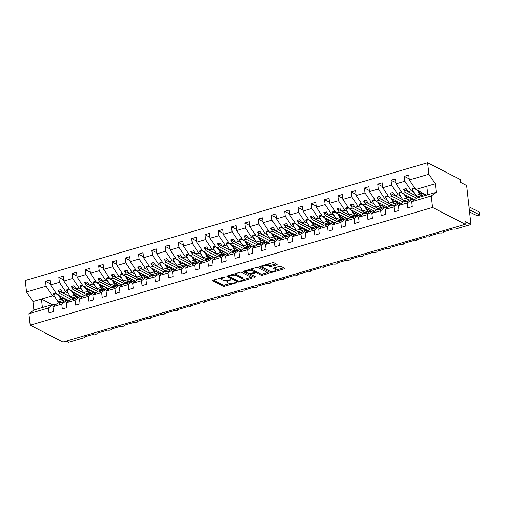 <?xml version="1.0" encoding="UTF-8"?>
<svg xmlns="http://www.w3.org/2000/svg" width="505" height="505" viewBox="0 0 505 505"><rect width="100%" height="100%" fill="white"/><g stroke="black" fill="none" stroke-linecap="round" stroke-linejoin="round"><path stroke-width="0.76" d="M225.243 276.898L213.015 280.149A1.206 0.41 173.7 0 0 212.403 280.584A1.206 0.41 173.7 0 0 212.561 280.755L223.172 286.215A1.206 0.41 173.7 0 0 224.801 286.215L235.892 282.97L236.207 282.541L233.632 282.964A3.857 1.319 173.7 0 1 228.405 282.97L227.521 282.516A3.857 1.319 173.7 0 1 227.029 281.96A3.857 1.319 173.7 0 1 228.973 280.565L230.728 279.719L228.146 280.142A3.857 1.319 173.7 0 1 222.92 280.149L222.036 279.694A3.857 1.319 173.7 0 1 221.543 279.139A3.857 1.319 173.7 0 1 223.494 277.75L225.243 276.898M276.488 264.923A1.206 0.41 173.7 0 0 277.1 264.487A1.206 0.41 173.7 0 0 276.942 264.317L273.969 262.783A1.206 0.41 173.7 0 0 272.334 262.789L260.024 266.387A1.206 0.41 173.7 0 0 259.412 266.823A1.206 0.41 173.7 0 0 259.57 267L270.175 272.46A1.206 0.41 173.7 0 0 271.81 272.46L284.126 268.856A1.206 0.41 173.7 0 0 284.732 268.42A1.206 0.41 173.7 0 0 284.58 268.243L280.982 266.394A1.206 0.41 173.7 0 0 279.347 266.4L274.082 267.94A1.206 0.41 173.7 0 0 273.47 268.376A1.206 0.41 173.7 0 0 273.628 268.546L275.408 269.468A3.226 1.105 173.7 0 1 275.818 269.929A3.226 1.105 173.7 0 1 273.489 271.261A3.226 1.105 173.7 0 1 269.828 271.097L262.84 267.505A3.226 1.105 173.7 0 1 262.43 267.044A3.226 1.105 173.7 0 1 264.759 265.706A3.226 1.105 173.7 0 1 268.426 265.87L269.588 266.47A1.206 0.41 173.7 0 0 271.223 266.47L276.488 264.923L276.393 264.033M55.045 305.115L53.454 304.294L48.48 307.981L28.918 313.706L30.186 325.195L62.917 342.036L465.282 224.296L464.966 221.424L470.969 224.517L455.819 228.948A1.843 0.631 173.7 0 1 453.326 228.954L443.226 231.909A1.843 0.631 173.7 0 1 443.466 232.174A1.843 0.631 173.7 0 1 442.134 232.938A1.843 0.631 173.7 0 1 440.038 232.843L429.938 235.797A1.843 0.631 173.7 0 1 430.178 236.062A1.843 0.631 173.7 0 1 428.846 236.826A1.843 0.631 173.7 0 1 426.75 236.731L416.65 239.686A1.843 0.631 173.7 0 1 416.884 239.951A1.843 0.631 173.7 0 1 415.558 240.715A1.843 0.631 173.7 0 1 413.462 240.62L403.362 243.574A1.843 0.631 173.7 0 1 403.596 243.839A1.843 0.631 173.7 0 1 402.27 244.603A1.843 0.631 173.7 0 1 400.175 244.508L390.075 247.463A1.843 0.631 173.7 0 1 390.308 247.728A1.843 0.631 173.7 0 1 388.983 248.492A1.843 0.631 173.7 0 1 386.887 248.397L376.787 251.351A1.843 0.631 173.7 0 1 377.02 251.616A1.843 0.631 173.7 0 1 375.688 252.38A1.843 0.631 173.7 0 1 373.599 252.285L363.499 255.24A1.843 0.631 173.7 0 1 363.733 255.505A1.843 0.631 173.7 0 1 362.401 256.269A1.843 0.631 173.7 0 1 360.311 256.174L350.211 259.128A1.843 0.631 173.7 0 1 350.445 259.393A1.843 0.631 173.7 0 1 349.113 260.157A1.843 0.631 173.7 0 1 347.023 260.062L336.923 263.017A1.843 0.631 173.7 0 1 337.157 263.282A1.843 0.631 173.7 0 1 335.825 264.046A1.843 0.631 173.7 0 1 333.736 263.951L323.636 266.905A1.843 0.631 173.7 0 1 323.869 267.17A1.843 0.631 173.7 0 1 322.537 267.934A1.843 0.631 173.7 0 1 320.448 267.839L310.348 270.794A1.843 0.631 173.7 0 1 310.581 271.059A1.843 0.631 173.7 0 1 309.249 271.823A1.843 0.631 173.7 0 1 307.154 271.728L297.06 274.682A1.843 0.631 173.7 0 1 297.293 274.947A1.843 0.631 173.7 0 1 295.962 275.711A1.843 0.631 173.7 0 1 293.866 275.616L283.772 278.571A1.843 0.631 173.7 0 1 284.006 278.836A1.843 0.631 173.7 0 1 282.674 279.6A1.843 0.631 173.7 0 1 280.578 279.505L270.484 282.459A1.843 0.631 173.7 0 1 270.718 282.724A1.843 0.631 173.7 0 1 269.386 283.488A1.843 0.631 173.7 0 1 267.29 283.393L257.19 286.348A1.843 0.631 173.7 0 1 257.43 286.613A1.843 0.631 173.7 0 1 256.098 287.377A1.843 0.631 173.7 0 1 254.002 287.282L243.902 290.236A1.843 0.631 173.7 0 1 244.142 290.501A1.843 0.631 173.7 0 1 242.81 291.265A1.843 0.631 173.7 0 1 240.715 291.17L230.615 294.125A1.843 0.631 173.7 0 1 230.854 294.39A1.843 0.631 173.7 0 1 229.523 295.154A1.843 0.631 173.7 0 1 227.427 295.059L217.327 298.013A1.843 0.631 173.7 0 1 217.567 298.278A1.843 0.631 173.7 0 1 216.235 299.042A1.843 0.631 173.7 0 1 214.139 298.947L204.039 301.902A1.843 0.631 173.7 0 1 204.279 302.167A1.843 0.631 173.7 0 1 202.947 302.931A1.843 0.631 173.7 0 1 200.851 302.836L190.751 305.79A1.843 0.631 173.7 0 1 190.985 306.055A1.843 0.631 173.7 0 1 189.659 306.819A1.843 0.631 173.7 0 1 187.563 306.724L177.463 309.679A1.843 0.631 173.7 0 1 177.697 309.944A1.843 0.631 173.7 0 1 176.371 310.708A1.843 0.631 173.7 0 1 174.275 310.613L164.175 313.567A1.843 0.631 173.7 0 1 164.409 313.832A1.843 0.631 173.7 0 1 163.077 314.596A1.843 0.631 173.7 0 1 160.988 314.501L150.888 317.456A1.843 0.631 173.7 0 1 151.121 317.721A1.843 0.631 173.7 0 1 149.789 318.485A1.843 0.631 173.7 0 1 147.7 318.39L137.6 321.344A1.843 0.631 173.7 0 1 137.833 321.609A1.843 0.631 173.7 0 1 136.501 322.373A1.843 0.631 173.7 0 1 134.412 322.278L124.312 325.233A1.843 0.631 173.7 0 1 124.546 325.498A1.843 0.631 173.7 0 1 123.214 326.262A1.843 0.631 173.7 0 1 121.124 326.167L111.024 329.121A1.843 0.631 173.7 0 1 111.258 329.386A1.843 0.631 173.7 0 1 109.926 330.15A1.843 0.631 173.7 0 1 107.836 330.055L97.736 333.01A1.843 0.631 173.7 0 1 97.97 333.275A1.843 0.631 173.7 0 1 96.638 334.039A1.843 0.631 173.7 0 1 94.542 333.944L84.449 336.898A1.843 0.631 -6.3 0 1 84.682 337.163A1.843 0.631 -6.3 0 1 83.754 337.832L68.604 342.264L66.262 341.058M30.186 325.195L432.551 207.448L465.282 224.296M241.516 272.283A1.206 0.41 173.7 0 0 239.881 272.283L227.572 275.888A1.206 0.41 173.7 0 0 226.96 276.323A1.206 0.41 173.7 0 0 227.117 276.494L237.729 281.954A1.206 0.41 173.7 0 0 239.357 281.954L251.673 278.35A1.206 0.41 173.7 0 0 252.279 277.914A1.206 0.41 173.7 0 0 252.128 277.744L241.516 272.283M243.795 271.141L256.111 267.536A1.206 0.41 173.7 0 1 257.739 267.536L268.351 272.997A1.206 0.41 173.7 0 1 268.509 273.167A1.206 0.41 173.7 0 1 267.896 273.603L262.632 275.143A1.206 0.41 173.7 0 1 260.997 275.149L256.691 272.934A1.206 0.41 173.7 0 0 255.057 272.934L251.566 273.956A1.206 0.41 173.7 0 0 250.953 274.392A1.206 0.41 173.7 0 0 251.111 274.568L255.593 276.873L254.129 277.295L243.341 271.747A1.206 0.41 173.7 0 1 243.189 271.576A1.206 0.41 173.7 0 1 243.795 271.141M413.829 200.125L412.231 199.305L409.151 200.207L407.516 201.419L404.858 202.196L406.493 200.984L403.413 201.886L398.439 205.567L398.975 210.471L394.512 211.778L393.969 206.873L398.944 203.193L395.863 204.096L394.228 205.308L391.571 206.084L393.206 204.872L390.119 205.775L385.145 209.455L385.687 214.36L381.224 215.667L380.682 210.762L385.656 207.082L382.575 207.984L380.94 209.196L378.283 209.973L379.918 208.761L376.831 209.663L371.857 213.344L372.4 218.248L367.937 219.555L367.394 214.65L372.368 210.97L369.288 211.873L367.646 213.085L364.989 213.861L366.63 212.649L363.543 213.552L358.569 217.232L359.112 222.137L354.649 223.444L354.106 218.539L359.08 214.859L356 215.761L354.358 216.973L351.701 217.75L353.342 216.538L350.255 217.44L345.281 221.121L345.824 226.025L341.361 227.332L340.818 222.427L345.792 218.747L342.712 219.65L341.071 220.862L338.413 221.638L340.054 220.426L336.968 221.329L331.993 225.015L332.536 229.914L328.073 231.221L327.53 226.316L332.505 222.636L329.424 223.538L327.783 224.75L325.125 225.527L326.767 224.315L323.68 225.217L318.705 228.904L319.248 233.802L314.785 235.109L314.243 230.211L319.217 226.524L316.13 227.427L314.495 228.639L311.837 229.415L313.472 228.203L310.392 229.106L305.418 232.792L305.961 237.691L301.498 238.998L300.955 234.099L305.929 230.413L302.842 231.315L301.207 232.527L298.55 233.304L300.185 232.092L297.104 232.994L292.13 236.681L292.673 241.579L288.204 242.886L287.667 237.988L292.641 234.301L289.554 235.204L287.919 236.416L285.262 237.192L286.897 235.98L283.816 236.883L278.842 240.569L279.385 245.468L274.916 246.775L274.379 241.876L279.353 238.19L276.267 239.092L274.632 240.304L271.974 241.081L273.609 239.869L270.529 240.771L265.554 244.458L266.097 249.356L261.628 250.663L261.091 245.765L266.066 242.078L262.979 242.981L261.344 244.193L258.686 244.969L260.321 243.757L257.241 244.66L252.266 248.346L252.809 253.245L248.34 254.552L247.803 249.653L252.778 245.967L249.691 246.869L248.056 248.081L245.398 248.858L247.033 247.646L243.953 248.548L238.979 252.235L239.522 257.133L235.052 258.44L234.509 253.542L239.484 249.855L236.403 250.758L234.768 251.97L232.111 252.746L233.746 251.534L230.665 252.437L225.691 256.123L226.227 261.022L221.764 262.329L221.222 257.43L226.196 253.744L223.115 254.646L221.48 255.858L218.823 256.635L220.458 255.423L217.377 256.325L212.403 260.012L212.94 264.91L208.477 266.217L207.934 261.319L212.908 257.632L209.827 258.535L208.193 259.747L205.535 260.523L207.17 259.311L204.089 260.214L199.115 263.9L199.652 268.799L195.189 270.106L194.646 265.207L199.62 261.521L196.54 262.423L194.905 263.635L192.247 264.412L193.882 263.2L190.802 264.102L185.827 267.789L186.364 272.687L181.901 273.994L181.358 269.096L186.332 265.409L183.252 266.312L181.617 267.524L178.959 268.3L180.594 267.088L177.507 267.991L172.533 271.677L173.076 276.576L168.613 277.883L168.07 272.984L173.045 269.298L169.964 270.2L168.329 271.412L165.672 272.189L167.306 270.977L164.22 271.879L159.245 275.566L159.788 280.464L155.325 281.771L154.782 276.873L159.757 273.186L156.676 274.089L155.035 275.301L152.377 276.077L154.019 274.865L150.932 275.768L145.958 279.454L146.501 284.353L142.038 285.66L141.495 280.761L146.469 277.075L143.388 277.977L141.747 279.189L139.09 279.966L140.731 278.754L137.644 279.656L132.67 283.343L133.213 288.241L128.75 289.548L128.207 284.65L133.181 280.963L130.101 281.866L128.459 283.078L125.802 283.854L127.443 282.642L124.356 283.545L119.382 287.231L119.925 292.13L115.462 293.437L114.919 288.538L119.893 284.852L116.813 285.754L115.172 286.966L112.514 287.743L114.155 286.531L111.068 287.433L106.094 291.12L106.637 296.018L102.174 297.325L101.631 292.427L106.605 288.74L103.519 289.643L101.884 290.855L99.226 291.631L100.861 290.419L97.781 291.322L92.806 295.008L93.349 299.907L88.886 301.214L88.343 296.315L93.318 292.629L90.231 293.531L88.596 294.743L85.938 295.52L87.573 294.308L84.493 295.21L79.519 298.897L80.061 303.795L75.592 305.102L75.056 300.204L80.03 296.517L76.943 297.42L75.308 298.632L72.651 299.408L74.285 298.196L71.205 299.099L66.231 302.785L66.774 307.684L62.304 308.991L61.768 304.092L66.742 300.406L63.655 301.308L62.02 302.52L59.363 303.297L60.998 302.085L57.917 302.987L52.943 306.674L53.486 311.572L49.017 312.879L48.48 307.981M432.551 207.448L431.283 195.959L411.726 201.678L412.263 206.583L407.8 207.89L407.257 202.985L412.231 199.305M411.726 201.678L416.701 197.998L427.754 194.76L426.82 186.276L415.76 189.514L426.611 195.094M400.541 204.014L398.944 203.193M387.253 207.902L385.656 207.082M373.965 211.791L372.368 210.97M360.677 215.679L359.08 214.859M347.383 219.568L345.792 218.747M334.095 223.456L332.505 222.636M320.808 227.345L319.217 226.524M307.52 231.233L305.929 230.413M294.232 235.122L292.641 234.301M280.944 239.01L279.353 238.19M267.656 242.899L266.066 242.078M254.368 246.787L252.778 245.967M241.081 250.676L239.484 249.855M227.793 254.564L226.196 253.744M214.505 258.453L212.908 257.632M201.217 262.341L199.62 261.521M187.929 266.23L186.332 265.409M174.642 270.118L173.045 269.298M161.354 274.007L159.757 273.186M148.066 277.895L146.469 277.075M134.778 281.784L133.181 280.963M121.484 285.672L119.893 284.852M108.196 289.561L106.605 288.74M94.908 293.449L93.318 292.629M81.621 297.338L80.03 296.517M68.333 301.226L66.742 300.406M409.208 178.877L404.322 176.359L404.858 181.263L396.04 183.845L402.472 193.402L414.529 199.601M413.765 192.089L411.297 190.821L404.858 181.263M420.955 195.788L422.148 196.401M395.92 182.766L391.034 180.247L391.571 185.152L382.746 187.734L389.185 197.291L401.241 203.49M400.478 195.978L398.009 194.709L391.571 185.152M407.668 199.677L408.962 200.346M382.632 186.654L377.74 184.136L378.283 189.04L369.458 191.622L375.897 201.179L387.954 207.378M387.19 199.866L384.722 198.598L378.283 189.04M394.38 203.566L395.674 204.235M369.344 190.543L364.452 188.024L364.995 192.929L356.17 195.511L362.609 205.068L374.666 211.267M373.902 203.755L371.434 202.486L364.995 192.929M381.092 207.454L382.386 208.123M356.05 194.431L351.164 191.913L351.707 196.817L342.882 199.399L349.321 208.956L361.378 215.155M360.614 207.643L358.146 206.375L351.707 196.817M367.804 211.343L369.098 212.012M342.762 198.32L337.877 195.801L338.419 200.706L329.595 203.288L336.033 212.845L348.084 219.044M347.326 211.532L344.858 210.263L338.419 200.706M354.516 215.231L355.81 215.9M329.475 202.208L324.589 199.69L325.132 204.594L316.307 207.176L322.745 216.733L334.796 222.932M334.039 215.42L331.57 214.152L325.132 204.594M341.228 219.119L342.523 219.789M316.187 206.097L311.301 203.578L311.844 208.483L303.019 211.065L309.458 220.622L321.508 226.821M320.744 219.309L318.276 218.04L311.844 208.483M327.941 223.008L329.235 223.677M302.899 209.985L298.013 207.467L298.556 212.371L289.731 214.953L296.17 224.51L308.22 230.709M307.457 223.197L304.988 221.929L298.556 212.371M314.653 226.897L315.947 227.566M289.611 213.874L284.725 211.355L285.268 216.26L276.443 218.842L282.882 228.399L294.933 234.598M294.169 227.086L291.701 225.817L285.268 216.26M301.365 230.785L302.659 231.454M276.323 217.762L271.438 215.244L271.98 220.148L263.155 222.73L269.594 232.287L281.645 238.486M280.881 230.974L278.413 229.706L271.98 220.148M288.077 234.673L289.371 235.343M263.036 221.651L258.15 219.132L258.693 224.037L249.868 226.619L256.3 236.176L268.357 242.375M267.593 234.863L265.125 233.594L258.693 224.037M274.789 238.562L276.077 239.231M249.748 225.539L244.862 223.021L245.405 227.925L236.58 230.507L243.012 240.064L255.069 246.263M254.305 238.751L251.837 237.483L245.405 227.925M261.502 242.45L262.789 243.12M236.46 229.428L231.574 226.909L232.117 231.814L223.292 234.396L229.725 243.953L241.781 250.158M241.018 242.64L238.549 241.371L232.117 231.814M248.214 246.339L249.502 247.008M223.172 233.316L218.286 230.798L218.823 235.702L210.004 238.284L216.437 247.841L228.494 254.047M227.73 246.528L225.262 245.26L218.823 235.702M234.926 250.227L236.214 250.897M209.884 237.205L204.998 234.686L205.535 239.591L196.716 242.173L203.149 251.73L215.206 257.935M214.442 250.417L211.974 249.148L205.535 239.591M221.632 254.116L222.926 254.785M196.596 241.093L191.711 238.575L192.247 243.479L183.429 246.061L189.861 255.618L201.918 261.824M201.154 254.305L198.686 253.037L192.247 243.479M208.344 258.005L209.638 258.674M183.309 244.982L178.423 242.463L178.959 247.368L170.141 249.95L176.573 259.507L188.63 265.712M187.866 258.194L185.398 256.925L178.959 247.368M195.056 261.893L196.35 262.562M170.021 248.87L165.129 246.352L165.672 251.256L156.847 253.838L163.285 263.395L175.342 269.601M174.578 262.082L172.11 260.814L165.672 251.256M181.768 265.781L183.062 266.451M156.733 252.759L151.841 250.24L152.384 255.145L143.559 257.727L149.998 267.284L162.055 273.489M161.291 265.971L158.822 264.702L152.384 255.145M168.481 269.67L169.775 270.339M143.445 256.647L138.553 254.129L139.096 259.033L130.271 261.615L136.71 271.172L148.767 277.378M148.003 269.859L145.535 268.591L139.096 259.033M155.193 273.558L156.487 274.228M130.151 260.536L125.265 258.017L125.808 262.922L116.983 265.504L123.422 275.061L135.473 281.266M134.715 273.748L132.247 272.479L125.808 262.922M141.905 277.447L143.199 278.116M116.863 264.424L111.977 261.906L112.52 266.81L103.695 269.392L110.134 278.949L122.185 285.155M121.427 277.636L118.959 276.368L112.52 266.81M128.617 281.335L129.911 282.005M103.576 268.313L98.69 265.794L99.232 270.699L90.408 273.281L96.846 282.838L108.897 289.043M108.133 281.525L105.665 280.256L99.232 270.699M115.329 285.224L116.623 285.893M90.288 272.201L85.402 269.683L85.945 274.587L77.12 277.169L83.559 286.726L95.609 292.932M94.845 285.413L92.377 284.145L85.945 274.587M102.042 289.119L103.336 289.782M77 276.09L72.114 273.577L72.657 278.476L63.832 281.058L70.271 290.615L82.321 296.82M81.557 289.302L79.089 288.033L72.657 278.476M88.754 293.007L90.048 293.67M63.712 279.978L58.826 277.466L59.369 282.364L50.544 284.946L50.001 280.048L45.538 281.354L46.081 286.253L26.519 291.978L25.25 280.483L427.615 162.736L460.345 179.578L460.661 182.444L466.664 185.537L470.969 224.517M68.27 293.19L65.801 291.922L59.369 282.364M75.466 296.896L76.76 297.559M50.424 283.867L45.538 281.354M54.982 297.079L52.514 295.81L46.081 286.253M62.178 300.784L63.472 301.447M415.76 189.514L409.328 179.957L408.785 175.052L404.322 176.359M391.034 180.247L395.497 178.94L396.04 183.845M377.74 184.136L382.209 182.829L382.746 187.734M364.452 188.024L368.921 186.717L369.458 191.622M351.164 191.913L355.634 190.606L356.17 195.511M337.877 195.801L342.346 194.494L342.882 199.399M324.589 199.69L329.058 198.383L329.595 203.288M311.301 203.578L315.764 202.271L316.307 207.176M298.013 207.467L302.476 206.16L303.019 211.065M284.725 211.355L289.188 210.048L289.731 214.953M271.438 215.244L275.9 213.937L276.443 218.842M258.15 219.132L262.613 217.825L263.155 222.73M244.862 223.021L249.325 221.714L249.868 226.619M231.574 226.909L236.037 225.602L236.58 230.507M218.286 230.798L222.749 229.491L223.292 234.396M204.998 234.686L209.461 233.379L210.004 238.284M191.711 238.575L196.174 237.268L196.716 242.173M178.423 242.463L182.886 241.156L183.429 246.061M165.129 246.352L169.598 245.045L170.141 249.95M151.841 250.24L156.31 248.933L156.847 253.838M138.553 254.129L143.022 252.822L143.559 257.727M125.265 258.017L129.734 256.71L130.271 261.615M111.977 261.906L116.447 260.599L116.983 265.504M98.69 265.794L103.153 264.487L103.695 269.392M85.402 269.683L89.865 268.382L90.408 273.281M72.114 273.577L76.577 272.271L77.12 277.169M58.826 277.466L63.289 276.159L63.832 281.058M407.257 202.985L398.439 205.567M393.969 206.873L385.145 209.455M380.682 210.762L371.857 213.344M367.394 214.65L358.569 217.232M354.106 218.539L345.281 221.121M340.818 222.427L331.993 225.015M327.53 226.316L318.705 228.904M314.243 230.211L305.418 232.792M300.955 234.099L292.13 236.681M287.667 237.988L278.842 240.569M274.379 241.876L265.554 244.458M261.091 245.765L252.266 248.346M247.803 249.653L238.979 252.235M234.509 253.542L225.691 256.123M221.222 257.43L212.403 260.012M207.934 261.319L199.115 263.9M194.646 265.207L185.827 267.789M181.358 269.096L172.533 271.677M168.07 272.984L159.245 275.566M154.782 276.873L145.958 279.454M141.495 280.761L132.67 283.343M128.207 284.65L119.382 287.231M114.919 288.538L106.094 291.12M101.631 292.427L92.806 295.008M88.343 296.315L79.519 298.897M75.056 300.204L66.231 302.785M61.768 304.092L52.943 306.674M431.283 195.959L436.257 192.272L435.323 183.788L428.884 174.231L409.328 179.957M428.884 174.231L427.615 162.736M411.297 190.821L408.217 191.723L406.096 188.573L403.438 189.356L405.553 192.5L402.472 193.402M419.062 197.303L417.875 196.691M416.006 195.732L408.217 191.723M416.511 198.137L405.553 192.5M407.402 201.451L406.493 200.984M398.009 194.709L394.923 195.612L392.808 192.462L390.15 193.245L392.265 196.388L389.185 197.291M405.774 201.192L404.587 200.58M402.719 199.62L394.923 195.612M403.224 202.025L392.265 196.388M394.115 205.339L393.206 204.872M384.722 198.598L381.635 199.5L379.52 196.35L376.863 197.133L378.977 200.277L375.897 201.179M392.486 205.081L391.299 204.468M389.431 203.509L381.635 199.5M389.936 205.914L378.977 200.277M380.827 209.228L379.918 208.761M371.434 202.486L368.347 203.389L366.232 200.239L363.575 201.022L365.689 204.165L362.609 205.068M379.198 208.969L378.011 208.357M376.143 207.397L368.347 203.389M376.648 209.802L365.689 204.165M367.539 213.116L366.63 212.649M358.146 206.375L355.059 207.277L352.945 204.127L350.287 204.91L352.402 208.054L349.321 208.956M365.91 212.857L364.724 212.245M362.855 211.286L355.059 207.277M363.36 213.691L352.402 208.054M354.251 217.005L353.342 216.538M344.858 210.263L341.771 211.166L339.657 208.016L336.999 208.799L339.114 211.942L336.033 212.845M352.623 216.746L351.436 216.134M349.567 215.174L341.771 211.166M350.066 217.579L339.114 211.942M340.963 220.893L340.054 220.426M331.57 214.152L328.484 215.054L326.369 211.904L323.711 212.687L325.826 215.831L322.745 216.733M339.335 220.634L338.148 220.022M336.279 219.063L328.484 215.054M336.778 221.468L325.826 215.831M327.669 224.782L326.767 224.315M318.276 218.04L315.196 218.943L313.081 215.793L310.423 216.576L312.538 219.719L309.458 220.622M326.047 224.523L324.86 223.911M322.985 222.951L315.196 218.943M323.49 225.356L312.538 219.719M314.381 228.67L313.472 228.203M304.988 221.929L301.908 222.831L299.793 219.688L297.136 220.464L299.25 223.608L296.17 224.51M312.759 228.411L311.572 227.799M309.698 226.84L301.908 222.831M310.203 229.245L299.25 223.608M301.094 232.559L300.185 232.092M291.701 225.817L288.62 226.72L286.505 223.576L283.848 224.353L285.963 227.496L282.882 228.399M299.471 232.3L298.278 231.688M296.41 230.728L288.62 226.72M296.915 233.133L285.963 227.496M287.806 236.447L286.897 235.98M278.413 229.706L275.332 230.608L273.211 227.465L270.554 228.241L272.675 231.385L269.594 232.287M286.183 236.189L284.99 235.576M283.122 234.617L275.332 230.608M283.627 237.022L272.675 231.385M274.518 240.336L273.609 239.869M265.125 233.594L262.044 234.497L259.923 231.353L257.266 232.13L259.387 235.273L256.3 236.176M272.896 240.077L271.703 239.465M269.834 238.505L262.044 234.497M270.339 240.91L259.387 235.273M261.23 244.224L260.321 243.757M251.837 237.483L248.757 238.385L246.636 235.242L243.978 236.018L246.099 239.162L243.012 240.064M259.608 243.965L258.415 243.353M256.546 242.394L248.757 238.385M257.051 244.799L246.099 239.162M247.942 248.113L247.033 247.646M238.549 241.371L235.469 242.274L233.348 239.13L230.69 239.907L232.811 243.05L229.725 243.953M246.314 247.854L245.127 247.242M243.258 246.282L235.469 242.274M243.763 248.687L232.811 243.05M234.655 252.001L233.746 251.534M225.262 245.26L222.181 246.162L220.06 243.019L217.402 243.795L219.523 246.939L216.437 247.841M233.026 251.743L231.839 251.13M229.971 250.171L222.181 246.162M230.476 252.576L219.523 246.939M221.367 255.89L220.458 255.423M211.974 249.148L208.893 250.051L206.772 246.907L204.115 247.684L206.236 250.827L203.149 251.73M219.738 255.631L218.551 255.019M216.683 254.059L208.893 250.051M217.188 256.464L206.236 250.827M208.079 259.778L207.17 259.311M198.686 253.037L195.605 253.939L193.484 250.796L190.827 251.572L192.948 254.716L189.861 255.618M206.45 259.519L205.264 258.907M203.395 257.948L195.605 253.939M203.9 260.353L192.948 254.716M194.791 263.667L193.882 263.2M185.398 256.925L182.311 257.828L180.197 254.684L177.539 255.461L179.654 258.604L176.573 259.507M193.162 263.408L191.976 262.796M190.107 261.836L182.311 257.828M190.612 264.241L179.654 258.604M181.503 267.555L180.594 267.088M172.11 260.814L169.023 261.716L166.909 258.573L164.251 259.349L166.366 262.493L163.285 263.395M179.875 267.296L178.688 266.684M176.819 265.725L169.023 261.716M177.324 268.13L166.366 262.493M168.215 271.444L167.306 270.977M158.822 264.702L155.736 265.605L153.621 262.461L150.963 263.238L153.078 266.381L149.998 267.284M166.587 271.185L165.4 270.573M163.532 269.613L155.736 265.605M164.037 272.018L153.078 266.381M154.928 275.332L154.019 274.865M145.535 268.591L142.448 269.493L140.333 266.35L137.676 267.126L139.79 270.27L136.71 271.172M153.299 275.073L152.112 274.461M150.244 273.502L142.448 269.493M150.749 275.907L139.79 270.27M141.64 279.221L140.731 278.754M132.247 272.479L129.16 273.382L127.045 270.238L124.388 271.015L126.502 274.158L123.422 275.061M140.011 278.962L138.825 278.35M136.956 277.39L129.16 273.382M137.455 279.795L126.502 274.158M128.352 283.109L127.443 282.642M118.959 276.368L115.872 277.27L113.758 274.127L111.1 274.903L113.215 278.047L110.134 278.949M126.723 282.85L125.537 282.238M123.668 281.279L115.872 277.27M124.167 283.684L113.215 278.047M115.058 286.998L114.155 286.531M105.665 280.256L102.584 281.159L100.47 278.015L97.812 278.792L99.927 281.935L96.846 282.838M113.436 286.739L112.249 286.127M110.374 285.167L102.584 281.159M110.879 287.572L99.927 281.935M101.77 290.886L100.861 290.419M92.377 284.145L89.297 285.047L87.182 281.904L84.524 282.68L86.639 285.824L83.559 286.726M100.148 290.627L98.961 290.015M97.086 289.056L89.297 285.047M97.591 291.461L86.639 285.824M88.482 294.775L87.573 294.308M79.089 288.033L76.009 288.936L73.894 285.792L71.237 286.569L73.351 289.712L70.271 290.615M86.86 294.516L85.667 293.904M83.798 292.944L76.009 288.936M84.303 295.349L73.351 289.712M75.195 298.663L74.285 298.196M65.801 291.922L62.721 292.824L60.6 289.681L57.942 290.457L60.063 293.601L56.983 294.503L50.544 284.946M73.572 298.404L72.379 297.792M70.511 296.833L62.721 292.824M71.016 299.238L60.063 293.601M56.983 294.503L69.034 300.709M61.907 302.552L60.998 302.085M53.454 304.294L33.892 310.019L32.958 301.536L26.519 291.978M28.918 313.706L33.892 310.019M52.514 295.81L32.958 301.536M52.312 304.629L41.461 299.042L42.395 307.526M436.257 192.272L427.754 194.76M435.323 183.788L426.82 186.276M73.459 298.442L72.272 297.83A3.926 1.692 -106.3 0 1 72.177 297.855A3.926 1.692 -106.3 0 1 70.283 296.486L66.666 290.558L69.646 289.687M70.624 296.978L57.942 290.457M86.746 294.554L85.56 293.942A3.926 1.692 -106.3 0 1 85.465 293.967A3.926 1.692 -106.3 0 1 83.571 292.597L79.954 286.67L82.934 285.798M83.912 293.089L71.237 286.569M100.034 290.659L98.847 290.053A3.926 1.692 -106.3 0 1 98.753 290.078A3.926 1.692 -106.3 0 1 96.859 288.709L93.242 282.781L96.221 281.91M97.2 289.201L84.524 282.68M113.322 286.771L112.135 286.165M110.488 285.312L97.812 278.792M126.61 282.882L125.423 282.276A3.926 1.692 -106.3 0 1 125.335 282.301A3.926 1.692 -106.3 0 1 123.435 280.932L119.818 275.004L122.797 274.133M123.776 281.424L111.1 274.903M139.898 278.994L138.711 278.388A3.926 1.692 -106.3 0 1 138.623 278.413A3.926 1.692 -106.3 0 1 136.722 277.043L133.105 271.116L136.085 270.244M137.063 277.535L124.388 271.015M153.185 275.105L151.999 274.499A3.926 1.692 -106.3 0 1 151.91 274.524A3.926 1.692 -106.3 0 1 150.01 273.154L146.393 267.227L149.373 266.356M150.351 273.647L137.676 267.126M166.473 271.217L165.286 270.611A3.926 1.692 -106.3 0 1 165.198 270.636A3.926 1.692 -106.3 0 1 163.304 269.266L159.681 263.339L162.66 262.467M163.639 269.758L150.963 263.238M179.761 267.328L178.574 266.722M176.927 265.87L164.251 259.349M193.049 263.44L191.862 262.834A3.926 1.692 -106.3 0 1 191.774 262.859A3.926 1.692 -106.3 0 1 189.88 261.489L186.257 255.562L189.236 254.69M190.215 261.981L177.539 255.461M206.337 259.551L205.15 258.945A3.926 1.692 -106.3 0 1 205.062 258.97A3.926 1.692 -106.3 0 1 203.168 257.6L199.551 251.673L202.524 250.802M203.502 258.093L190.827 251.572M219.631 255.663L218.438 255.057A3.926 1.692 -106.3 0 1 218.349 255.082A3.926 1.692 -106.3 0 1 216.456 253.712L212.839 247.785L215.818 246.913M216.79 254.204L204.115 247.684M232.919 251.774L231.726 251.168A3.926 1.692 -106.3 0 1 231.637 251.193A3.926 1.692 -106.3 0 1 229.743 249.823L226.126 243.896L229.106 243.025M230.078 250.316L217.402 243.795M246.206 247.886L245.013 247.273A3.926 1.692 -106.3 0 1 244.925 247.305A3.926 1.692 -106.3 0 1 243.031 245.935L239.414 240.008L242.394 239.136M243.366 246.427L230.69 239.907M259.494 243.997L258.301 243.385A3.926 1.692 -106.3 0 1 258.213 243.416A3.926 1.692 -106.3 0 1 256.319 242.046L252.702 236.119L255.681 235.248M256.66 242.539L243.978 236.018M272.782 240.109L271.595 239.496A3.926 1.692 -106.3 0 1 271.501 239.528A3.926 1.692 -106.3 0 1 269.607 238.158L265.99 232.231L268.969 231.359M269.948 238.65L257.266 232.13M286.07 236.22L284.883 235.608A3.926 1.692 -106.3 0 1 284.788 235.639A3.926 1.692 -106.3 0 1 282.895 234.269L279.278 228.342L282.257 227.471M283.236 234.762L270.554 228.241M299.358 232.332L298.171 231.719A3.926 1.692 -106.3 0 1 298.076 231.751A3.926 1.692 -106.3 0 1 296.183 230.381L292.565 224.454L295.545 223.582M296.523 230.873L283.848 224.353M312.645 228.443L311.459 227.831A3.926 1.692 -106.3 0 1 311.364 227.862A3.926 1.692 -106.3 0 1 309.47 226.493L305.853 220.565L308.833 219.694M309.811 226.985L297.136 220.464M325.933 224.555L324.747 223.942A3.926 1.692 -106.3 0 1 324.658 223.974A3.926 1.692 -106.3 0 1 322.758 222.604L319.141 216.677L322.121 215.805M323.099 223.096L310.423 216.576M339.221 220.666L338.034 220.054A3.926 1.692 -106.3 0 1 337.946 220.085A3.926 1.692 -106.3 0 1 336.046 218.715L332.429 212.788L335.408 211.917M336.387 219.208L323.711 212.687M352.509 216.778L351.322 216.165A3.926 1.692 -106.3 0 1 351.234 216.197A3.926 1.692 -106.3 0 1 349.334 214.827L345.717 208.9L348.696 208.028M349.675 215.319L336.999 208.799M365.797 212.889L364.61 212.277A3.926 1.692 -106.3 0 1 364.522 212.308A3.926 1.692 -106.3 0 1 362.622 210.939L359.005 205.011L361.984 204.14M362.962 211.431L350.287 204.91M379.085 209.001L377.898 208.388A3.926 1.692 -106.3 0 1 377.809 208.42A3.926 1.692 -106.3 0 1 375.916 207.05L372.292 201.123L375.272 200.251M376.25 207.542L363.575 201.022M392.372 205.112L391.186 204.5A3.926 1.692 -106.3 0 1 391.097 204.531A3.926 1.692 -106.3 0 1 389.203 203.161L385.58 197.234L388.56 196.363M389.538 203.654L376.863 197.133M405.66 201.224L404.473 200.611A3.926 1.692 -106.3 0 1 404.385 200.643A3.926 1.692 -106.3 0 1 402.491 199.273L398.868 193.346L401.847 192.474M402.826 199.765L390.15 193.245M418.948 197.335L417.761 196.723A3.926 1.692 -106.3 0 1 417.673 196.754A3.926 1.692 -106.3 0 1 415.779 195.384L412.156 189.457L415.135 188.586M416.114 195.877L403.438 189.356M221.499 277.662A3.857 1.319 173.7 0 0 221.417 277.996L221.543 279.139M227.042 280.395A3.857 1.319 173.7 0 0 226.903 280.818L227.029 281.96M213.312 280.06L223.046 285.066A1.206 0.41 173.7 0 0 224.674 285.066L230.482 283.368M243.063 279.688L251.25 277.289M227.869 275.799L237.602 280.812A1.206 0.41 173.7 0 0 237.994 280.919M229.541 275.976L229.226 276.399L238.537 281.197L241.194 280.748A3.857 1.319 173.7 0 0 243.139 279.36A3.857 1.319 173.7 0 0 242.646 278.804L236.283 275.528A3.857 1.319 173.7 0 0 231.056 275.534L229.541 275.976L229.472 275.332M243.139 279.36L243.012 278.211A3.857 1.319 173.7 0 0 242.52 277.655L242.646 278.804M234.08 273.981A3.857 1.319 173.7 0 1 236.157 274.379L242.52 277.655M267.473 272.542L262.499 274L262.632 275.143M254.817 271.823L254.93 271.785A1.206 0.41 173.7 0 1 256.565 271.785L260.87 274A1.206 0.41 173.7 0 0 262.499 274M244.092 271.052L254.35 276.235M252.229 270.636A3.226 1.105 173.7 0 0 248.561 270.472A3.226 1.105 173.7 0 0 246.232 271.804A3.226 1.105 173.7 0 0 246.642 272.271L249.104 273.533A1.206 0.41 173.7 0 0 250.739 273.533L254.236 272.511A1.206 0.41 173.7 0 0 254.842 272.075A1.206 0.41 173.7 0 0 254.69 271.898L252.229 270.636L252.102 269.487A3.226 1.105 173.7 0 0 250.549 269.165M246.137 270.453A3.226 1.105 173.7 0 0 246.105 270.661L246.232 271.804M254.842 272.075L254.716 270.926A1.206 0.41 173.7 0 0 254.564 270.756L254.69 271.898M252.102 269.487L254.564 270.756M266.817 264.405A3.226 1.105 173.7 0 1 268.3 264.727L269.462 265.321A1.206 0.41 173.7 0 0 271.097 265.321L276.065 263.869M262.322 265.718A3.226 1.105 173.7 0 0 262.303 265.895L262.43 267.044M275.818 269.929L275.692 268.78A3.226 1.105 173.7 0 0 275.282 268.319L275.408 269.468M274.373 267.852L275.282 268.319M275.799 270.106L283.703 267.795M260.315 266.305L270.049 271.311A1.206 0.41 173.7 0 0 271.179 271.412M66.092 299.194L63.018 300.532A3.926 1.692 -106.3 0 1 62.929 300.563A3.926 1.692 -106.3 0 1 61.036 299.194L58.719 295.4M58.978 301.712A3.926 1.692 -106.3 0 1 58.889 301.744A3.926 1.692 -106.3 0 1 56.996 300.374L53.379 294.447L56.358 293.575M53.379 294.447L53.675 293.55L55.897 292.9M59.95 296.031L61.332 298.291A2.456 1.06 73.7 0 0 62.519 299.149A2.456 1.06 73.7 0 0 62.569 299.13L64.413 298.329M61.806 298.891L63.813 298.019M79.38 295.305L76.305 296.643A3.926 1.692 -106.3 0 1 76.217 296.675A3.926 1.692 -106.3 0 1 74.323 295.305L72.007 291.511M66.666 290.558L66.963 289.662L69.185 289.011M73.244 292.142L74.62 294.402A2.456 1.06 73.7 0 0 75.807 295.261A2.456 1.06 73.7 0 0 75.857 295.242L77.701 294.44M75.093 295.002L77.101 294.131M92.674 291.417L89.593 292.755A3.926 1.692 -106.3 0 1 89.505 292.786A3.926 1.692 -106.3 0 1 87.611 291.417L85.294 287.623M79.954 286.67L80.251 285.773L82.473 285.123M86.532 288.254L87.908 290.514A2.456 1.06 73.7 0 0 89.095 291.372A2.456 1.06 73.7 0 0 89.145 291.353L90.988 290.552M88.381 291.114L90.389 290.242M105.962 287.528L102.881 288.866A3.926 1.692 -106.3 0 1 102.793 288.898A3.926 1.692 -106.3 0 1 100.899 287.528L98.582 283.734M93.242 282.781L93.539 281.885L95.761 281.234M99.82 284.365L101.196 286.625A2.456 1.06 73.7 0 0 102.382 287.484A2.456 1.06 73.7 0 0 102.433 287.459L104.276 286.663M101.669 287.225L103.677 286.354M119.249 283.64L116.169 284.978A3.926 1.692 -106.3 0 1 116.081 285.009A3.926 1.692 -106.3 0 1 114.187 283.64L111.87 279.846M112.129 286.158A3.926 1.692 -106.3 0 1 112.047 286.19A3.926 1.692 -106.3 0 1 110.147 284.82L106.53 278.893L109.509 278.021M106.53 278.893L106.826 277.996L109.048 277.346M113.107 280.477L114.484 282.737A2.456 1.06 73.7 0 0 115.67 283.595A2.456 1.06 73.7 0 0 115.721 283.57L117.564 282.775M114.957 283.337L116.964 282.465M132.537 279.751L129.457 281.089A3.926 1.692 -106.3 0 1 129.375 281.121A3.926 1.692 -106.3 0 1 127.475 279.751L125.158 275.957M119.818 275.004L120.114 274.108L122.343 273.457M126.395 276.589L127.771 278.848A2.456 1.06 73.7 0 0 128.958 279.707A2.456 1.06 73.7 0 0 129.015 279.682L130.852 278.886M128.245 279.448L130.252 278.577M145.825 275.863L142.745 277.201A3.926 1.692 -106.3 0 1 142.662 277.226A3.926 1.692 -106.3 0 1 140.762 275.863L138.446 272.069M133.105 271.116L133.402 270.219L135.63 269.569M139.683 272.7L141.059 274.96A2.456 1.06 73.7 0 0 142.246 275.818A2.456 1.06 73.7 0 0 142.303 275.793L144.14 274.998M141.533 275.56L143.54 274.688M159.113 271.974L156.032 273.312A3.926 1.692 -106.3 0 1 155.95 273.338A3.926 1.692 -106.3 0 1 154.05 271.974L151.734 268.18M146.393 267.227L146.69 266.331L148.918 265.68M152.971 268.811L154.347 271.071A2.456 1.06 73.7 0 0 155.534 271.93A2.456 1.06 73.7 0 0 155.59 271.905L157.427 271.109M154.827 271.671L156.828 270.8M172.401 268.086L169.32 269.424A3.926 1.692 -106.3 0 1 169.238 269.449A3.926 1.692 -106.3 0 1 167.338 268.086L165.021 264.285M159.681 263.339L159.978 262.442L162.206 261.792M166.259 264.923L167.641 267.183A2.456 1.06 73.7 0 0 168.821 268.041A2.456 1.06 73.7 0 0 168.878 268.016L170.715 267.221M168.114 267.776L170.116 266.911M185.689 264.197L182.608 265.535A3.926 1.692 -106.3 0 1 182.526 265.561A3.926 1.692 -106.3 0 1 180.632 264.197L178.309 260.397M178.568 266.716A3.926 1.692 -106.3 0 1 178.486 266.747A3.926 1.692 -106.3 0 1 176.592 265.377L172.969 259.45L175.948 258.579M172.969 259.45L173.266 258.554L175.494 257.897M179.546 261.034L180.929 263.294A2.456 1.06 73.7 0 0 182.109 264.153A2.456 1.06 73.7 0 0 182.166 264.128L184.009 263.332M181.402 263.888L183.403 263.023M198.976 260.309L195.896 261.647A3.926 1.692 -106.3 0 1 195.814 261.672A3.926 1.692 -106.3 0 1 193.92 260.309L191.597 256.508M186.257 255.562L186.553 254.665L188.782 254.009M192.834 257.146L194.217 259.406A2.456 1.06 73.7 0 0 195.397 260.258A2.456 1.06 73.7 0 0 195.454 260.239L197.297 259.444M194.69 259.999L196.691 259.134M212.264 256.42L209.19 257.752A3.926 1.692 -106.3 0 1 209.102 257.784A3.926 1.692 -106.3 0 1 207.208 256.42L204.885 252.62M199.551 251.673L199.847 250.777L202.069 250.12M206.122 253.257L207.505 255.517A2.456 1.06 73.7 0 0 208.685 256.37A2.456 1.06 73.7 0 0 208.742 256.351L210.585 255.555M207.978 256.111L209.979 255.246M225.552 252.532L222.478 253.864A3.926 1.692 -106.3 0 1 222.389 253.895A3.926 1.692 -106.3 0 1 220.496 252.532L218.173 248.731M212.839 247.785L213.135 246.888L215.357 246.232M219.41 249.369L220.792 251.629A2.456 1.06 73.7 0 0 221.973 252.481A2.456 1.06 73.7 0 0 222.03 252.462L223.873 251.667M221.266 252.222L223.267 251.357M238.84 248.643L235.766 249.975A3.926 1.692 -106.3 0 1 235.677 250.007A3.926 1.692 -106.3 0 1 233.783 248.643L231.467 244.843M226.126 243.896L226.423 243L228.645 242.343M232.698 245.48L234.08 247.74A2.456 1.06 73.7 0 0 235.261 248.593A2.456 1.06 73.7 0 0 235.317 248.574L237.161 247.778M234.554 248.334L236.555 247.469M252.128 244.755L249.053 246.086A3.926 1.692 -106.3 0 1 248.965 246.118A3.926 1.692 -106.3 0 1 247.071 244.755L244.755 240.954M239.414 240.008L239.711 239.111L241.933 238.455M245.986 241.592L247.368 243.852A2.456 1.06 73.7 0 0 248.555 244.704A2.456 1.06 73.7 0 0 248.605 244.685L250.448 243.89M247.841 244.445L249.842 243.58M265.415 240.866L262.341 242.198A3.926 1.692 -106.3 0 1 262.253 242.23A3.926 1.692 -106.3 0 1 260.359 240.866L258.042 237.066M252.702 236.119L252.999 235.223L255.221 234.566M259.273 237.703L260.656 239.963A2.456 1.06 73.7 0 0 261.842 240.816A2.456 1.06 73.7 0 0 261.893 240.797L263.736 240.001M261.129 240.557L263.13 239.692M278.703 236.978L275.629 238.309A3.926 1.692 -106.3 0 1 275.541 238.341A3.926 1.692 -106.3 0 1 273.647 236.978L271.33 233.177M265.99 232.231L266.286 231.334L268.509 230.678M272.561 233.815L273.944 236.075A2.456 1.06 73.7 0 0 275.13 236.927A2.456 1.06 73.7 0 0 275.181 236.908L277.024 236.113M274.417 236.668L276.424 235.803M291.991 233.089L288.917 234.421A3.926 1.692 -106.3 0 1 288.828 234.453A3.926 1.692 -106.3 0 1 286.935 233.089L284.618 229.289M279.278 228.342L279.574 227.446L281.796 226.789M285.855 229.927L287.231 232.186A2.456 1.06 73.7 0 0 288.418 233.039A2.456 1.06 73.7 0 0 288.469 233.02L290.312 232.224M287.705 232.78L289.712 231.915M305.285 229.201L302.205 230.532A3.926 1.692 -106.3 0 1 302.116 230.564A3.926 1.692 -106.3 0 1 300.223 229.201L297.906 225.4M292.565 224.454L292.862 223.551L295.084 222.901M299.143 226.038L300.519 228.298A2.456 1.06 73.7 0 0 301.706 229.15A2.456 1.06 73.7 0 0 301.756 229.131L303.6 228.336M300.993 228.891L303 228.026M318.573 225.312L315.492 226.644A3.926 1.692 -106.3 0 1 315.404 226.676A3.926 1.692 -106.3 0 1 313.51 225.312L311.194 221.512M305.853 220.565L306.15 219.662L308.372 219.012M312.431 222.149L313.807 224.409A2.456 1.06 73.7 0 0 314.994 225.262A2.456 1.06 73.7 0 0 315.044 225.243L316.887 224.447M314.28 225.003L316.288 224.138M331.861 221.424L328.78 222.755A3.926 1.692 -106.3 0 1 328.692 222.787A3.926 1.692 -106.3 0 1 326.798 221.424L324.481 217.623M319.141 216.677L319.438 215.774L321.66 215.124M325.719 218.261L327.095 220.521A2.456 1.06 73.7 0 0 328.282 221.373A2.456 1.06 73.7 0 0 328.332 221.354L330.175 220.559M327.568 221.114L329.576 220.249M345.149 217.535L342.068 218.867A3.926 1.692 -106.3 0 1 341.986 218.899A3.926 1.692 -106.3 0 1 340.086 217.535L337.769 213.735M332.429 212.788L332.726 211.885L334.954 211.235M339.006 214.373L340.383 216.632A2.456 1.06 73.7 0 0 341.569 217.485A2.456 1.06 73.7 0 0 341.626 217.466L343.463 216.67M340.856 217.226L342.863 216.361M358.436 213.647L355.356 214.978A3.926 1.692 -106.3 0 1 355.274 215.01A3.926 1.692 -106.3 0 1 353.374 213.647L351.057 209.846M345.717 208.9L346.013 207.997L348.242 207.347M352.294 210.484L353.67 212.744A2.456 1.06 73.7 0 0 354.857 213.596A2.456 1.06 73.7 0 0 354.914 213.577L356.751 212.782M354.144 213.337L356.151 212.472M371.724 209.758L368.644 211.09A3.926 1.692 -106.3 0 1 368.562 211.122A3.926 1.692 -106.3 0 1 366.662 209.758L364.345 205.958M359.005 205.011L359.301 204.108L361.529 203.458M365.582 206.595L366.958 208.855A2.456 1.06 73.7 0 0 368.145 209.708A2.456 1.06 73.7 0 0 368.202 209.689L370.039 208.893M367.432 209.449L369.439 208.578M385.012 205.87L381.931 207.202A3.926 1.692 -106.3 0 1 381.849 207.233A3.926 1.692 -106.3 0 1 379.949 205.87L377.633 202.069M372.292 201.123L372.589 200.22L374.817 199.57M378.87 202.707L380.252 204.967A2.456 1.06 73.7 0 0 381.433 205.819A2.456 1.06 73.7 0 0 381.49 205.8L383.327 205.005M380.726 205.56L382.727 204.689M398.3 201.981L395.219 203.313A3.926 1.692 -106.3 0 1 395.137 203.345A3.926 1.692 -106.3 0 1 393.243 201.981L390.92 198.181M385.58 197.234L385.877 196.331L388.105 195.681M392.158 198.818L393.54 201.078A2.456 1.06 73.7 0 0 394.721 201.931A2.456 1.06 73.7 0 0 394.777 201.912L396.621 201.116M394.014 201.672L396.015 200.801M411.588 198.093L408.507 199.424A3.926 1.692 -106.3 0 1 408.425 199.456A3.926 1.692 -106.3 0 1 406.531 198.093L404.208 194.292M398.868 193.346L399.165 192.443L401.393 191.793M405.446 194.93L406.828 197.19A2.456 1.06 73.7 0 0 408.008 198.042A2.456 1.06 73.7 0 0 408.065 198.023L409.909 197.228M407.301 197.783L409.302 196.912M469.581 211.917L477.092 215.78L479.75 215.004L469.328 209.644M479.75 215.004L479.434 212.138L469.012 206.779M424.875 194.204L421.801 195.536A3.926 1.692 -106.3 0 1 421.713 195.568A3.926 1.692 -106.3 0 1 419.819 194.204L417.496 190.404M412.156 189.457L412.459 188.554L414.681 187.904M418.733 191.041L420.116 193.301A2.456 1.06 73.7 0 0 421.296 194.154A2.456 1.06 73.7 0 0 421.353 194.135L423.196 193.339M420.589 193.895L422.59 193.024M223.418 277.1L223.494 277.75M230.349 279.637L230.406 280.149M228.904 279.921L228.973 280.565M235.835 282.459L235.892 282.97M224.674 285.066L224.801 286.215M223.046 285.066L223.172 286.215M212.517 280.382L212.561 280.755M224.87 276.816L224.927 277.327M251.572 277.46L251.673 278.35M239.282 281.272L239.357 281.954M237.602 280.812L237.729 281.954M227.073 276.121L227.117 276.494M236.157 274.379L236.283 275.528M230.987 274.89L231.056 275.534M267.801 272.706L267.896 273.603M260.87 274L260.997 275.149M256.565 271.785L256.691 272.934M254.93 271.785L255.057 272.934M251.49 273.312L251.566 273.956M254.002 276.153L254.129 277.295M243.303 271.374L243.341 271.747M271.097 265.321L271.223 266.47M269.462 265.321L269.588 266.47M268.3 264.727L268.426 265.87M273.584 268.174L273.628 268.546M284.025 267.959L284.126 268.856M271.696 271.431L271.81 272.46M270.049 271.311L270.175 272.46M259.526 266.621L259.57 267M56.996 300.374L61.036 299.194M70.283 296.486L74.323 295.305M83.571 292.597L87.611 291.417M96.859 288.709L100.899 287.528M110.147 284.82L114.187 283.64M123.435 280.932L127.475 279.751M136.722 277.043L140.762 275.863M150.01 273.154L154.05 271.974M163.304 269.266L167.338 268.086M176.592 265.377L180.632 264.197M189.88 261.489L193.92 260.309M203.168 257.6L207.208 256.42M216.456 253.712L220.496 252.532M229.743 249.823L233.783 248.643M243.031 245.935L247.071 244.755M256.319 242.046L260.359 240.866M269.607 238.158L273.647 236.978M282.895 234.269L286.935 233.089M296.183 230.381L300.223 229.201M309.47 226.493L313.51 225.312M322.758 222.604L326.798 221.424M336.046 218.715L340.086 217.535M349.334 214.827L353.374 213.647M362.622 210.939L366.662 209.758M375.916 207.05L379.949 205.87M389.203 203.161L393.243 201.981M402.491 199.273L406.531 198.093M415.779 195.384L419.819 194.204M97.932 332.953L97.97 333.275M84.644 336.841L84.682 337.163M111.22 329.064L111.258 329.386M124.508 325.176L124.546 325.498M137.802 321.287L137.833 321.609M151.09 317.399L151.121 317.721M164.377 313.51L164.409 313.832M177.665 309.622L177.697 309.944M190.953 305.733L190.985 306.055M204.241 301.845L204.279 302.167M217.529 297.956L217.567 298.278M230.817 294.068L230.854 294.39M244.104 290.179L244.142 290.501M257.392 286.291L257.43 286.613M270.68 282.402L270.718 282.724M283.968 278.514L284.006 278.836M297.256 274.625L297.293 274.947M310.543 270.737L310.581 271.059M323.831 266.848L323.869 267.17M337.119 262.96L337.157 263.282M350.413 259.071L350.445 259.393M363.701 255.183L363.733 255.505M376.989 251.294L377.02 251.616M390.277 247.406L390.308 247.728M403.564 243.517L403.596 243.839M416.852 239.629L416.884 239.951M430.14 235.74L430.178 236.062M443.428 231.852L443.466 232.174M229.03 275.459L229.118 276.279M250.859 273.495L250.953 274.392M58.889 301.744L62.929 300.563M72.177 297.855L76.217 296.675M85.465 293.967L89.505 292.786M98.753 290.078L102.793 288.898M112.047 286.19L116.081 285.009M125.335 282.301L129.375 281.121M138.623 278.413L142.662 277.226M151.91 274.524L155.95 273.338M165.198 270.636L169.238 269.449M178.486 266.747L182.526 265.561M191.774 262.859L195.814 261.672M205.062 258.97L209.102 257.784M218.349 255.082L222.389 253.895M231.637 251.193L235.677 250.007M244.925 247.305L248.965 246.118M258.213 243.416L262.253 242.23M271.501 239.528L275.541 238.341M284.788 235.639L288.828 234.453M298.076 231.751L302.116 230.564M311.364 227.862L315.404 226.676M324.658 223.974L328.692 222.787M337.946 220.085L341.986 218.899M351.234 216.197L355.274 215.01M364.522 212.308L368.562 211.122M377.809 208.42L381.849 207.233M391.097 204.531L395.137 203.345M404.385 200.643L408.425 199.456M417.673 196.754L421.713 195.568"/></g></svg>
